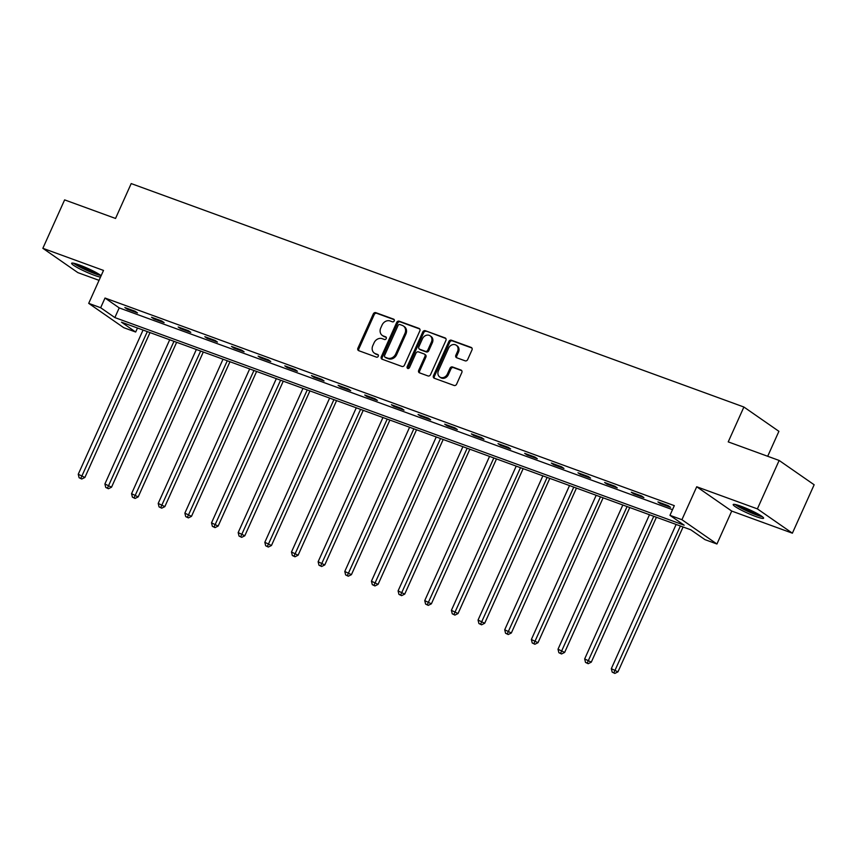 <?xml version="1.0" encoding="UTF-8"?>
<svg xmlns="http://www.w3.org/2000/svg" width="857" height="857" viewBox="0 0 857 857"><rect width="100%" height="100%" fill="white"/><g stroke="black" fill="none" stroke-linecap="round" stroke-linejoin="round"><path stroke-width="1.29" d="M394.22 320.914A1.468 1.243 -55.2 0 0 393.642 319.158L375.827 312.666A2.1 1.768 -55.2 0 0 373.288 313.951L357.905 348.178A2.1 1.768 -55.2 0 0 358.729 350.684L376.555 357.187A1.468 1.243 -55.2 0 0 377.744 354.53L375.441 353.684A6.717 5.656 -55.2 0 1 374.348 353.116A6.717 5.656 -55.2 0 1 372.806 345.639L374.091 342.789A6.717 5.656 -55.2 0 1 382.19 338.665L384.493 339.501A1.468 1.243 -55.2 0 0 385.693 336.844L383.39 335.998A6.717 5.656 -55.2 0 1 382.286 335.43A6.717 5.656 -55.2 0 1 380.754 327.963L382.04 325.103A6.717 5.656 -55.2 0 1 390.139 320.979L392.442 321.825A1.468 1.243 -55.2 0 0 394.22 320.914M741.016 506.251A16.679 1.95 -155.8 0 0 733.185 504.548A16.679 1.95 -155.8 0 0 740.319 509.615A16.679 1.95 -155.8 0 0 755.778 516.503A16.679 1.95 -155.8 0 0 763.608 518.217A16.679 1.95 -155.8 0 0 756.474 513.139A16.679 1.95 -155.8 0 0 741.016 506.251M101.137 275.708A16.679 1.95 -155.8 0 0 79.455 264.995A16.679 1.95 -155.8 0 0 71.624 263.292A16.679 1.95 -155.8 0 0 78.758 268.359A16.679 1.95 -155.8 0 0 94.216 275.247A16.679 1.95 -155.8 0 0 100.505 277.111M465.137 360.829A2.1 1.768 -55.2 0 0 467.676 359.544L471.982 349.945A2.1 1.768 -55.2 0 0 471.168 347.428L451.371 340.208A2.1 1.768 -55.2 0 0 448.843 341.504L433.46 375.73A2.1 1.768 -55.2 0 0 434.285 378.237L454.071 385.457A2.1 1.768 -55.2 0 0 456.61 384.172L461.816 372.57A2.1 1.768 -55.2 0 0 460.991 370.053L452.528 366.967A2.1 1.768 -55.2 0 0 449.989 368.253L447.408 374.006A5.613 4.735 -55.2 0 1 439.716 376.984A5.613 4.735 -55.2 0 1 438.441 370.738L448.565 348.21A5.613 4.735 -55.2 0 1 456.256 345.232A5.613 4.735 -55.2 0 1 457.531 351.477L455.849 355.237A2.1 1.768 -55.2 0 0 456.674 357.744L465.137 360.829M669.96 515.336L681.915 519.696L716.934 544.002L704.968 539.642L690.774 529.787L121.48 322.178L135.674 332.034L123.719 327.674L88.7 303.357L100.665 307.727L114.859 317.583L684.154 525.191L669.96 515.336L674.309 505.641L105.015 298.032L100.665 307.727M88.7 303.357L103.504 270.426L42.85 248.305L64.618 199.885L115.534 218.449L131.196 183.58L743.897 407.021L728.225 441.88L779.142 460.455L757.374 508.876L696.72 486.765L681.915 519.696M419.834 330.92A2.1 1.768 -55.2 0 0 419.009 328.413L399.212 321.193A2.1 1.768 -55.2 0 0 396.684 322.478L381.301 356.705A2.1 1.768 -55.2 0 0 382.126 359.222L401.912 366.442A2.1 1.768 -55.2 0 0 404.45 365.146L419.834 330.92M425.297 330.706L445.083 337.915A2.1 1.768 -55.2 0 1 445.908 340.433L430.525 374.659A2.1 1.768 -55.2 0 1 427.997 375.944L419.523 372.859A2.1 1.768 -55.2 0 1 418.698 370.342L424.943 356.469A2.1 1.768 -55.2 0 0 424.119 353.952L418.505 351.906A2.1 1.768 -55.2 0 0 415.966 353.191L409.475 367.642A1.468 1.243 -55.2 0 1 407.129 366.785L422.769 331.991A2.1 1.768 -55.2 0 1 425.297 330.706L445.822 338.504M779.142 460.455L814.15 484.762L792.382 533.193L757.374 508.876M42.85 248.305L77.858 272.622L99.048 280.346M767.69 456.278L778.906 431.328L743.897 407.021M105.015 298.032L119.209 307.899L672.509 509.669M127.232 309.184L137.484 312.923L135.117 311.273L124.865 307.534L127.232 309.184L127.532 308.509M153.885 318.9L164.137 322.639L161.769 320.989L151.518 317.261L153.885 318.9L154.185 318.226M180.538 328.617L190.79 332.355L188.422 330.716L178.17 326.978L180.538 328.617L180.838 327.952M207.19 338.344L217.442 342.082L215.075 340.433L204.823 336.694L207.19 338.344L207.49 337.669M233.843 348.06L244.095 351.798L241.728 350.159L231.476 346.421L233.843 348.06L234.143 347.385M260.496 357.776L270.748 361.515L268.38 359.876L258.128 356.137L260.496 357.776L260.796 357.112M287.149 367.503L297.4 371.242L295.033 369.592L284.781 365.853L287.149 367.503L287.449 366.828M313.801 377.219L324.053 380.958L321.686 379.319L311.434 375.58L313.801 377.219L314.101 376.544M340.454 386.935L350.706 390.674L348.338 389.035L338.097 385.296L340.454 386.935L340.754 386.271M367.107 396.662L377.359 400.401L375.002 398.751L364.75 395.013L367.107 396.662L367.417 395.988M393.77 406.379L404.022 410.117L401.654 408.478L391.403 404.74L393.77 406.379L394.07 405.704M420.423 416.095L430.675 419.834L428.307 418.195L418.055 414.456L420.423 416.095L420.723 415.431M447.075 425.822L457.327 429.561L454.96 427.911L444.708 424.172L447.075 425.822L447.375 425.147M473.728 435.538L483.98 439.277L481.613 437.638L471.361 433.899L473.728 435.538L474.028 434.863M500.381 445.254L510.633 448.993L508.265 447.354L498.013 443.615L500.381 445.254L500.681 444.59M527.034 454.981L537.285 458.72L534.918 457.07L524.666 453.332L527.034 454.981L527.334 454.306M553.686 464.698L563.938 468.436L561.571 466.797L551.319 463.059L553.686 464.698L553.986 464.033M580.339 474.414L590.591 478.152L588.223 476.513L577.972 472.775L580.339 474.414L580.639 473.75M606.992 484.141L617.244 487.879L614.876 486.23L604.624 482.491L606.992 484.141L607.292 483.466M633.644 493.857L643.896 497.596L641.529 495.957L631.288 492.218L633.644 493.857L633.944 493.193M660.297 503.584L670.549 507.312L668.192 505.673L657.94 501.934L660.297 503.584L660.608 502.909M696.72 486.765L731.728 511.072L792.382 533.193M731.728 511.072L716.934 544.002M137.484 328.017L135.674 332.034M119.209 307.899L114.859 317.583M382.286 335.43L383.24 336.094A6.717 5.656 -55.2 0 0 384.332 336.662L383.39 335.998M386.282 337.369L384.332 336.662M374.348 353.116L375.291 353.77A6.717 5.656 -55.2 0 0 376.384 354.337L375.441 353.684M378.333 355.055L376.384 354.337M394.231 319.682L376.769 313.319A2.1 1.768 -55.2 0 0 374.241 314.605L358.858 348.831A2.1 1.768 -55.2 0 0 358.944 350.759M419.748 328.992L400.165 321.846A2.1 1.768 -55.2 0 0 397.627 323.143L382.254 357.369A2.1 1.768 -55.2 0 0 382.34 359.297M399.865 324.524A1.468 1.243 -55.2 0 0 398.098 325.435L384.589 355.473A1.468 1.243 -55.2 0 0 385.168 357.23L387.6 358.119A6.717 5.656 -55.2 0 0 395.698 353.995L404.933 333.459A6.717 5.656 -55.2 0 0 403.39 325.981A6.717 5.656 -55.2 0 0 402.297 325.414L399.865 324.524M385.671 357.583A1.468 1.243 -55.2 0 0 386.111 357.883L385.168 357.23M403.39 325.981L404.343 326.635A6.717 5.656 -55.2 0 1 405.875 334.112L396.652 354.648A6.717 5.656 -55.2 0 1 388.542 358.772L386.111 357.883M424.461 354.134L425.404 354.787A2.1 1.768 -55.2 0 1 425.886 357.123L419.651 371.006A2.1 1.768 -55.2 0 0 419.737 372.934M426.24 331.359A2.1 1.768 -55.2 0 0 423.712 332.645L408.071 367.449A1.468 1.243 -55.2 0 0 408.028 368.617M431.414 342.061A5.613 4.735 -55.2 0 0 430.128 335.815A5.613 4.735 -55.2 0 0 422.437 338.794L418.869 346.731A2.1 1.768 -55.2 0 0 419.694 349.238L425.318 351.295A2.1 1.768 -55.2 0 0 427.847 349.999L431.414 342.061L432.357 342.714A5.613 4.735 -55.2 0 0 431.082 336.469L430.128 335.815M419.352 349.067L420.305 349.72A2.1 1.768 -55.2 0 0 420.648 349.902L419.694 349.238M432.357 342.714L428.789 350.663A2.1 1.768 -55.2 0 1 426.261 351.948L420.648 349.902M456.256 345.232L457.199 345.885A5.613 4.735 -55.2 0 1 458.484 352.131L456.792 355.891A2.1 1.768 -55.2 0 0 456.877 357.819M439.716 376.984L440.669 377.637A5.613 4.735 -55.2 0 0 448.35 374.67L447.408 374.006M461.73 370.642L453.471 367.621A2.1 1.768 -55.2 0 0 450.943 368.917L448.35 374.67M471.907 348.006L452.325 340.872A2.1 1.768 -55.2 0 0 449.786 342.157L434.403 376.384A2.1 1.768 -55.2 0 0 434.488 378.312M143.055 330.052L78.244 474.264L84.886 477.456L149.996 332.58M80.815 478.367L79.101 477.735L81.758 479.02L80.815 478.367L147.329 331.605M79.101 477.735L78.244 474.264M84.886 477.456L81.758 479.02M99.691 274.658A14.43 1.682 24.2 0 1 80.74 267.148A14.43 1.682 24.2 0 1 74.913 263.528M79.155 264.888A13.369 1.553 -155.8 0 0 81.683 266.291A13.369 1.553 -155.8 0 0 95.855 272.397M73.563 263.217A16.572 1.928 -155.8 0 0 79.733 266.945A16.572 1.928 -155.8 0 0 100.826 275.461M761.252 515.914A14.43 1.682 24.2 0 1 755.478 514.264A14.43 1.682 24.2 0 1 736.474 504.784M740.716 506.144A13.369 1.553 -155.8 0 0 755.446 512.968A13.369 1.553 -155.8 0 0 757.417 513.654M735.124 504.462A16.572 1.928 -155.8 0 0 756.431 514.928A16.572 1.928 -155.8 0 0 762.376 516.717M169.707 339.768L104.897 483.98L111.539 487.183L176.649 342.297M107.468 488.083L105.765 487.462L108.411 488.736L107.468 488.083L173.982 341.322M105.765 487.462L104.897 483.98M111.539 487.183L108.411 488.736M196.36 349.485L131.549 493.696L138.191 496.899L203.302 352.013M134.121 497.799L132.417 497.178L135.063 498.463L134.121 497.799L200.634 351.049M132.417 497.178L131.549 493.696M138.191 496.899L135.063 498.463M223.024 359.212L158.202 503.423L164.844 506.616L229.955 361.74M160.773 507.526L159.07 506.894L161.727 508.18L160.773 507.526L227.287 360.765M159.07 506.894L158.202 503.423M164.844 506.616L161.727 508.18M249.676 368.928L184.866 513.139L191.497 516.342L256.607 371.456M187.426 517.242L185.723 516.621L188.379 517.896L187.426 517.242L253.94 370.481M185.723 516.621L184.866 513.139M191.497 516.342L188.379 517.896M276.329 378.644L211.518 522.856L218.149 526.059L283.26 381.183M214.079 526.959L212.375 526.337L215.032 527.623L214.079 526.959L280.593 380.208M212.375 526.337L211.518 522.856M218.149 526.059L215.032 527.623M302.982 388.371L238.171 532.583L244.802 535.786L309.923 390.899M240.731 536.686L239.028 536.053L241.685 537.339L240.731 536.686L307.256 389.924M239.028 536.053L238.171 532.583M244.802 535.786L241.685 537.339M329.634 398.087L264.824 542.299L271.455 545.502L336.576 400.615M267.395 546.402L265.681 545.78L268.337 547.055L267.395 546.402L333.909 399.641M265.681 545.78L264.824 542.299M271.455 545.502L268.337 547.055M356.287 407.803L291.476 552.015L298.107 555.218L363.229 410.342M294.047 556.118L292.333 555.497L294.99 556.782L294.047 556.118L360.561 409.367M292.333 555.497L291.476 552.015M298.107 555.218L294.99 556.782M382.94 417.53L318.129 561.742L324.771 564.945L389.881 420.059M320.7 565.845L318.986 565.224L321.643 566.498L320.7 565.845L387.214 419.084M318.986 565.224L318.129 561.742M324.771 564.945L321.643 566.498M409.592 427.247L344.782 571.458L351.424 574.661L416.534 429.775M347.353 575.561L345.639 574.94L348.296 576.215L347.353 575.561L413.867 428.8M345.639 574.94L344.782 571.458M351.424 574.661L348.296 576.215M436.245 436.963L371.435 581.185L378.076 584.378L443.187 439.502M374.006 585.277L372.292 584.656L374.948 585.942L374.006 585.277L440.519 438.527M372.292 584.656L371.435 581.185M378.076 584.378L374.948 585.942M462.898 446.69L398.087 590.902L404.729 594.105L469.84 449.218M400.658 595.004L398.955 594.383L401.601 595.658L400.658 595.004L467.172 448.243M398.955 594.383L398.087 590.902M404.729 594.105L401.601 595.658M489.551 456.406L424.74 600.618L431.382 603.821L496.492 458.934M427.311 604.721L425.608 604.099L428.254 605.374L427.311 604.721L493.825 457.97M425.608 604.099L424.74 600.618M431.382 603.821L428.254 605.374M516.214 466.122L451.393 610.345L458.034 613.537L523.145 468.661M453.964 614.437L452.26 613.816L454.917 615.101L453.964 614.437L520.478 467.686M452.26 613.816L451.393 610.345M458.034 613.537L454.917 615.101M542.867 475.849L478.056 620.061L484.687 623.264L549.798 478.377M480.616 624.164L478.913 623.542L481.57 624.817L480.616 624.164L547.13 477.403M478.913 623.542L478.056 620.061M484.687 623.264L481.57 624.817M569.519 485.565L504.709 629.777L511.34 632.98L576.45 488.094M507.269 633.88L505.566 633.259L508.222 634.534L507.269 633.88L573.783 487.13M505.566 633.259L504.709 629.777M511.34 632.98L508.222 634.534M596.172 495.292L531.361 639.504L537.992 642.696L603.114 497.821M533.922 643.596L532.218 642.975L534.875 644.26L533.922 643.596L600.446 496.846M532.218 642.975L531.361 639.504M537.992 642.696L534.875 644.26M622.825 505.009L558.014 649.22L564.645 652.423L629.766 507.537M560.585 653.323L558.871 652.702L561.528 653.977L560.585 653.323L627.099 506.562M558.871 652.702L558.014 649.22M564.645 652.423L561.528 653.977M649.477 514.725L584.667 658.937L591.298 662.14L656.419 517.253M587.238 663.039L585.524 662.418L588.181 663.704L587.238 663.039L653.752 516.289M585.524 662.418L584.667 658.937M591.298 662.14L588.181 663.704M676.13 524.452L611.32 668.664L617.961 671.856L683.072 526.98M613.891 672.766L612.177 672.134L614.833 673.42L613.891 672.766L680.404 526.005M612.177 672.134L611.32 668.664M617.961 671.856L614.833 673.42M358.858 348.831L357.905 348.178M374.241 314.605L373.288 313.951M376.769 313.319L375.827 312.666M382.254 357.369L381.301 356.705M397.627 323.143L396.684 322.478M400.165 321.846L399.212 321.193M419.63 328.842L419.009 328.413M388.542 358.772L387.6 358.119M396.652 354.648L395.698 353.995M405.875 334.112L404.933 333.459M445.715 338.354L445.083 337.915M419.651 371.006L418.698 370.342M425.886 357.123L424.943 356.469M408.071 367.449L407.129 366.785M423.712 332.645L422.769 331.991M426.261 351.948L425.318 351.295M428.789 350.663L427.847 349.999M456.792 355.891L455.849 355.237M458.484 352.131L457.531 351.477M450.943 368.917L449.989 368.253M453.471 367.621L452.528 366.967M461.623 370.492L460.991 370.053M434.403 376.384L433.46 375.73M449.786 342.157L448.843 341.504M452.325 340.872L451.371 340.208M471.789 347.867L471.168 347.428M385.875 357.765L384.932 357.112"/></g></svg>
